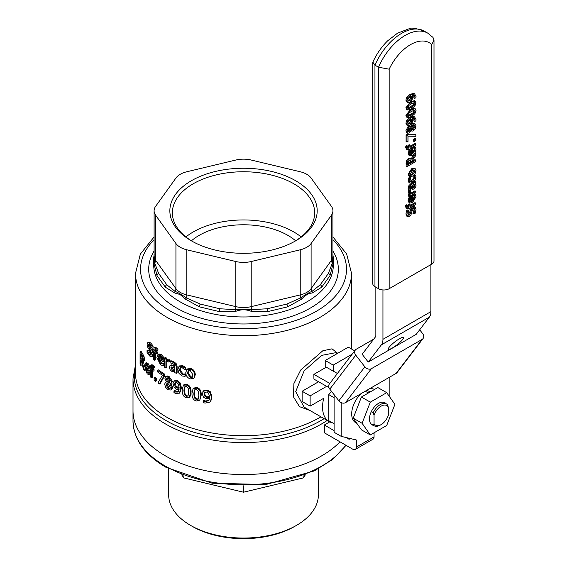 <?xml version="1.0" encoding="UTF-8"?>
<svg xmlns="http://www.w3.org/2000/svg" width="567" height="567" viewBox="0 0 567 567"><rect width="100%" height="100%" fill="white"/><g stroke="black" fill="none" stroke-linecap="round" stroke-linejoin="round"><path stroke-width="0.85" d="M164.572 357.954L165.479 357.451A108.006 62.356 0 0 0 166.811 358.238L166.811 359.613L169.746 359.939L169.746 361.548L168.888 362.079A109.261 63.079 180 0 1 168.81 362.044L165.918 361.434L165.918 367.983A109.261 63.079 180 0 1 164.572 367.189L164.572 357.954A109.261 63.079 0 0 0 165.918 358.748L165.918 360.123L168.888 360.463L168.888 362.079M165.684 376.608L167.152 375.907L169.044 376.417L172.389 381.308L171.567 383.072L169.831 383.866L171.851 388.026L170.986 390.011L168.179 389.805L165.571 387.268L164.664 384.1L165.514 382.208L166.471 381.995L164.919 378.309L165.684 376.608L168.179 376.942L171.567 381.853L170.745 383.604M170.681 383.377L172.68 387.474L171.801 389.479L170.986 390.011M166.811 361.207L166.811 367.473L165.918 367.983M202.766 391.882L203.971 390.465L207.125 389.997L210.293 391.726L211.852 396.567L211.002 400.458L209.882 402.131L205.02 403.116L203.404 402.584L203.404 400.997A109.261 63.079 0 0 0 203.496 401.018L205.275 401.741L208.918 400.486L209.471 398.481L206.466 398.743L203.716 397.417L202.178 393.923L203.51 391.138L206.7 390.677L209.903 392.414L211.484 397.254L210.633 401.124M203.404 400.997L203.865 400.323A108.006 62.356 0 0 0 203.957 400.345L205.715 401.06L209.095 400.132M193.063 388.728L193.652 388.076L196.869 387.523C199.825 388.31 201.285 390.819 201.257 395.071L199.775 400.196L196.331 400.989C193.368 400.167 191.915 397.609 191.972 393.314L193.063 388.728L196.331 388.175C199.322 388.969 200.796 391.492 200.768 395.738L199.775 400.196M183.389 385.199L184.091 384.589L186.947 384.398C189.739 385.354 191.129 387.956 191.1 392.208L189.945 396.872L189.335 397.488L186.288 397.836C183.495 396.836 182.127 394.193 182.191 389.905L183.389 385.199L186.288 385.021C189.116 385.985 190.519 388.593 190.491 392.839L189.335 397.488M174.721 380.663L177.485 380.627L180.164 382.895L181.497 387.998L179.76 392.91M173.963 390.968A109.261 63.079 0 0 0 174.041 391.01L175.522 392.031L178.045 392.045L179.059 389.479L176.521 389.231L174.225 387.445L172.949 383.689L174.055 381.13L176.72 381.201L179.427 383.476L180.774 388.593L179.406 393.193L175.309 393.356L173.963 392.555L173.963 390.968L174.764 390.415A108.006 62.356 0 0 0 174.842 390.45L176.302 391.457L178.385 391.698M157.35 370.315L158.342 369.868A108.006 62.356 0 0 0 164.543 374.071L164.543 375.914L160.241 383.547L159.277 384.008A109.261 63.079 180 0 1 157.91 383.03L162.41 375.241A109.261 63.079 180 0 1 157.35 371.761L157.35 370.315A109.261 63.079 0 0 0 163.629 374.56L163.629 376.41L159.277 384.008M150.942 365.063L152.013 364.673L154.472 366.346L154.472 367.77L153.437 368.181A109.261 63.079 180 0 1 153.381 368.132L151.595 366.721L151.261 368.401A109.261 63.079 0 0 0 153.005 369.939L153.005 371.222A109.261 63.079 180 0 1 151.297 369.712L151.297 377.665A109.261 63.079 180 0 1 150.276 376.715L150.276 368.77A109.261 63.079 180 0 1 149.603 368.132L149.603 366.842A109.261 63.079 0 0 0 150.276 367.487L150.942 365.063L153.437 366.75L153.437 368.181M152.353 367.033L152.325 368.011A108.006 62.356 0 0 0 154.047 369.528L154.047 370.818L153.005 371.222M152.353 370.662L152.353 377.275L151.297 377.665M145.499 363.05L146.945 363.844L148.54 366.551L149.171 371.194A109.261 63.079 180 0 1 145.428 367.168L147.151 372.42L149.008 373.228A109.261 63.079 0 0 0 149.064 373.284L149.064 374.978L147.165 373.788L144.585 366.041L145.499 363.05L146.633 362.731L148.058 363.511L149.816 366.771M150.198 368.699L150.255 370.832L149.171 371.194M146.704 368.614L148.263 372.08L150.099 372.866A108.006 62.356 0 0 0 150.156 372.916L150.156 374.617L149.064 374.978M143.529 362.207L144.592 366.381M141.927 363.192L141.927 365.006L140.751 365.254A109.261 63.079 180 0 1 140.077 364.149L140.077 351.845A109.261 63.079 0 0 0 141.41 353.978L142.856 356.7L143.536 360.314L142.303 362.242L144.472 370.464A109.261 63.079 180 0 1 143.387 369.082L141.559 361.611A109.261 63.079 180 0 1 140.751 360.357L140.751 365.254M140.077 351.845L141.268 351.611A108.006 62.356 0 0 0 142.579 353.716L144.011 356.423L144.684 360.017L143.465 361.966M186.763 369.564L187.429 368.926L190.824 368.515C193.652 369.478 195.14 371.555 195.289 374.752L193.879 378.281L190.214 378.905C187.358 377.828 185.891 375.701 185.806 372.526L186.763 369.564L190.214 369.152C193.071 370.116 194.573 372.207 194.722 375.404L193.879 378.281M158.016 354.375L159.015 353.914L161.156 354.425L163.31 356.87L164.161 361.413L163.239 361.909A109.261 63.079 180 0 1 158.08 358.436L160.489 363.433L163.02 363.964A109.261 63.079 0 0 0 163.09 364.014L163.09 365.708L160.504 364.801L156.875 357.444L158.016 354.375L160.199 354.892L162.382 357.359L163.239 361.909M159.157 359.209L161.439 362.958L163.941 363.475A108.006 62.356 0 0 0 164.019 363.525L164.019 365.219L163.09 365.708M149.241 344.417L150.191 347.706L151.786 349.882L153.402 354.432L152.466 356.452M147.059 350.413A109.261 63.079 0 0 0 147.129 350.484L149.433 354.453L150.765 355.133L151.205 354.07L150.212 351.264L147.576 346.983L147.108 344.254L147.852 342.461L149.624 343.311L152.027 346.331L152.027 348.287A109.261 63.079 180 0 1 151.949 348.216L149.695 344.793L148.511 344.204L148.122 345.154L152.353 354.836L151.595 356.778L149.511 355.941L147.059 352.461L147.059 350.413L148.164 350.073A108.006 62.356 0 0 0 148.235 350.144L151.155 354.602M147.852 342.461L148.965 342.107L150.709 342.943L153.076 345.934L153.076 347.89L152.027 348.287M154.238 347.691L155.266 347.266L157.952 348.847L157.952 350.271L156.96 350.711A109.261 63.079 180 0 1 156.896 350.668L154.954 349.315L154.607 351.001A109.261 63.079 0 0 0 156.492 352.483L156.492 353.773A109.261 63.079 180 0 1 154.642 352.32L154.642 360.265A109.261 63.079 180 0 1 153.537 359.358L153.537 351.405A109.261 63.079 180 0 1 152.806 350.789L152.806 349.506A109.261 63.079 0 0 0 153.537 350.123L154.238 347.691L156.96 349.286L156.96 350.711M155.67 349.527L155.627 350.583A108.006 62.356 0 0 0 157.491 352.05L157.491 353.333L156.492 353.773M155.663 353.128L155.663 359.847L154.642 360.265M170.029 365.552L170.929 365.354L174.82 366.558L174.218 364.581L172.68 363.532L170.15 362.873A109.261 63.079 180 0 1 170.065 362.83L170.065 361.243L172.694 362.157L175.352 364.113L176.33 367.012L176.33 373.32A109.261 63.079 180 0 1 174.82 372.632L174.82 371.654L171.971 371.513L170.128 369.755L169.384 367.246L170.029 365.552L170.88 365.006L174.764 365.658M170.065 361.243L170.908 360.704L173.509 361.604L176.139 363.546L177.102 366.438L177.102 372.753L176.33 373.32M179.562 365.906L182.9 365.743L185.685 367.508L185.685 369.252L185.012 369.861A109.261 63.079 180 0 1 184.92 369.833L182.163 367.685L180.2 367.799L179.456 370.081L182.163 374.624L184.92 374.553A109.261 63.079 0 0 0 185.012 374.589L185.012 376.332L182.191 375.999L179.044 373.525L177.854 369.401L179.044 366.317L182.191 366.346L185.012 368.118L185.012 369.861M180.618 367.565L180.186 369.493L182.872 374.029L185.593 373.944A108.006 62.356 0 0 0 185.685 373.979L185.685 375.723L185.012 376.332M154.125 377.75L155.152 377.331A108.006 62.356 0 0 0 156.563 378.465L156.563 380.818L155.549 381.251A109.261 63.079 180 0 1 154.125 380.103L154.125 377.75A109.261 63.079 0 0 0 155.549 378.898L155.549 381.251M337.684 353.298L332.028 348.833L322.821 350.76L300.737 369.975L293.897 383.597L293.451 396.843L299.489 406.652L309.83 410.416M192.333 241.365A71.151 41.079 180 0 1 172.368 212.831A71.151 41.079 180 0 1 216.296 174.877A71.151 41.079 180 0 1 293.834 183.786A71.151 41.079 180 0 1 314.678 212.831A71.151 41.079 180 0 1 294.712 241.365M191.433 240.855A73.667 42.532 0 0 0 295.613 240.855A73.667 42.532 0 0 0 295.613 180.703A73.667 42.532 0 0 0 191.433 180.703A73.667 42.532 0 0 0 191.433 240.855L191.433 240.855M301.148 236.928A71.151 41.079 0 0 0 293.834 231.981A71.151 41.079 0 0 0 185.898 236.928M311.106 243.519L331.411 215.219A20.093 11.602 0 0 0 332.942 210.782A20.093 11.602 0 0 0 331.411 206.338L311.106 178.038A20.093 11.602 0 0 0 300.234 171.758L251.209 160.036A20.093 11.602 0 0 0 235.829 160.036L186.812 171.758A20.093 11.602 0 0 0 175.933 178.038L155.627 206.338A20.093 11.602 0 0 0 154.104 210.782A20.093 11.602 0 0 0 155.627 215.219L175.933 243.519A20.093 11.602 0 0 0 186.812 249.799L235.829 261.522A20.093 11.602 0 0 0 251.209 261.522L300.234 249.799A20.093 11.602 0 0 0 311.106 243.519L311.106 288.638A5.025 3.792 -144.3 0 0 312.048 291.339C309.022 292.522 305.216 294.72 300.623 297.93L286.796 304.082L267.206 308.767L251.599 309.653L235.447 309.653L219.84 308.767L200.25 304.082L186.423 297.93C181.83 294.72 178.017 292.515 174.997 291.339A2.509 1.992 99.9 0 0 174.934 293.068L180.03 294.486L185.572 299.206A2.509 0.687 -47.4 0 1 186.423 297.93A5.025 1.566 -76.6 0 0 186.812 294.918A20.093 11.602 180 0 1 175.933 288.638L155.627 260.338A5.025 3.792 -35.7 0 1 154.692 263.031L154.104 255.107M191.412 240.798A62.795 36.253 180 0 1 287.923 235.39A62.795 36.253 180 0 1 295.634 240.798M209.514 396.531L209.478 397.297L206.898 397.467L205.077 396.652L204.106 394.299L204.489 392.697L206.686 392.017L208.5 393.08L209.514 396.531M204.751 392.392L204.559 393.618L205.516 395.979L207.316 396.787L209.875 396.609M203.957 400.345L203.496 401.018M203.971 390.465L203.51 391.138M198.365 398.877L196.331 399.629L194.275 397.715L193.815 393.874L194.29 390.259L196.331 389.543L198.358 391.365L198.861 395.256L198.152 399.218M194.857 389.614L194.389 393.229L194.842 397.07L196.869 398.97L198.386 398.842M188.216 395.837L186.288 396.468L184.353 394.441L183.921 390.564L184.36 386.985L186.288 386.382L188.201 388.324L188.683 392.251L187.897 396.298M185.09 386.283L184.601 389.954L185.033 393.831L186.947 395.851L188.18 395.915M179.094 387.53L179.066 388.296L176.883 388.026L175.359 386.907L174.551 384.383L175.168 382.527L176.706 382.541L178.229 383.909L179.094 387.53M175.628 382.335L175.345 383.824L176.139 386.34L179.094 387.778M174.842 390.45L174.041 391.01M164.543 374.071L163.629 374.56M164.543 375.914L163.629 376.41M154.472 366.346L153.437 366.75M150.29 366.608L149.603 366.842M154.047 369.528L153.005 369.939M152.325 368.011L151.261 368.401M146.966 364.298L146.555 365.658A108.006 62.356 0 0 0 148.051 367.352M146.555 365.658L145.428 365.977L145.974 364.56M146.109 364.546L147.923 366.884L148.242 369.067A109.261 63.079 180 0 1 145.428 365.977M149.001 373.235L150.099 372.866M150.156 372.916L149.064 373.284M149.376 372.845L148.285 373.199M149.631 366.19L148.54 366.551M141.927 356.246L141.927 358.741L140.751 358.989L140.751 354.361A109.261 63.079 0 0 0 141.445 355.452L142.707 359.322L142.289 360.832M141.927 358.741A108.006 62.356 0 0 0 142.537 359.698L142.686 359.903M142.374 360.796L141.367 359.953A109.261 63.079 180 0 1 140.751 358.989M144.004 362.093L142.303 362.242M145.209 370.265L144.472 370.464M192.95 374.879L192.319 377.232L190.214 377.565L187.507 373.121L188.166 370.733L190.214 370.485L192.95 374.879M188.535 370.478L188.152 372.498L190.824 376.935L192.574 376.864M169.746 359.939L168.888 360.463M166.811 359.613L165.918 360.123M166.811 358.238L165.918 358.748M159.646 355.374L159.065 356.799A108.006 62.356 0 0 0 161.85 358.734M159.065 356.799L158.08 357.253L158.732 355.8M158.803 355.764L160.128 356.119L161.538 357.784L161.971 359.917A109.261 63.079 180 0 1 158.08 357.253M164.019 363.525L163.09 364.014M163.941 363.475L163.02 363.964M162.97 363.56L162.034 364.042M163.31 356.87L162.382 357.359M153.076 345.934L152.027 346.331M148.235 350.144L147.129 350.484M157.952 348.847L156.96 349.286M153.558 349.208L152.806 349.506M157.491 352.05L156.492 352.483M155.627 350.583L154.607 351.001M174.82 370.357L172.496 370.336L170.858 367.905L171.191 367.033L174.82 367.792L174.82 370.357M171.758 366.87L173.311 369.783L174.82 370.045M171.766 364.808L170.929 365.354M185.685 373.979L185.012 374.589M185.593 373.944L184.92 374.553M185.685 367.508L185.012 368.118M156.563 378.465L155.549 378.898M170.072 381.109L168.952 382.973L167.4 381.35L166.358 378.969L166.769 377.962L168.172 378.154L170.072 381.109M167.329 377.856L168.271 380.833L167.4 381.35M168.271 380.833L169.809 382.449M170.284 387.381L169.746 388.749L168.201 388.586L166.103 384.83L167.343 382.909L168.966 384.568L170.284 387.381M167.357 382.923L166.996 384.32L169.065 388.062L170.093 388.367M166.861 383.079L167.343 382.909M325.224 367.82L325.224 360.492L348.315 347.16L354.715 350.86M335.501 352.731L321.673 355.367L304.132 370.846L295.705 391.606L304.075 407.092L329.058 421.522A31.398 18.13 120 0 1 323.729 398.275L310.128 406.121L310.128 395.872L326.656 386.325M310.128 395.872L302.133 391.251L318.59 381.754M310.128 406.121L302.133 401.507L302.133 391.251M352.199 354.148L333.212 365.105L325.224 360.492M333.212 365.105L333.212 371.101M329.058 421.522A31.398 18.13 120 0 0 332.354 422.755M185.572 299.206L199.336 306.825L219.493 311.644L236 311.269A2.509 0.702 -105.7 0 1 235.447 309.653A5.025 1.566 103.4 0 0 235.829 306.641L186.812 294.918L186.812 249.799M154.167 254.583L153.728 257.645L154.04 263.946L157.002 275.569L165.351 287.207L174.934 293.068M175.933 243.519L175.933 288.638A5.025 3.792 144.3 0 1 174.997 291.339L166.755 284.747L158.647 273.436L154.692 263.031A2.509 1.354 -5.3 0 0 154.04 263.946M236 311.269C241.003 309.313 246.021 309.313 251.046 311.269A2.509 0.702 -74.3 0 0 251.599 309.653A5.025 1.566 -103.4 0 1 251.209 306.641A20.093 11.602 180 0 1 235.829 306.641L235.829 261.522M251.046 311.269L267.553 311.644L287.71 306.825L301.474 299.206A2.509 0.687 -132.6 0 0 300.623 297.93A5.025 1.566 76.6 0 1 300.234 294.918L251.209 306.641L251.209 261.522M301.474 299.206C305.322 295.138 308.866 293.089 312.112 293.068A2.509 1.992 -99.9 0 0 312.048 291.339L320.291 284.747L328.399 273.436A2.509 1.914 24.3 0 1 330.044 275.569L333.006 263.946A2.509 1.354 -174.7 0 0 332.354 263.031L328.399 273.436M312.112 293.068L321.695 287.207L330.044 275.569M333.006 263.946L333.318 257.616L332.879 254.583M332.942 255.107L332.354 263.031A5.025 3.792 35.7 0 1 331.411 260.338L311.106 288.638A20.093 11.602 180 0 1 300.234 294.918L300.234 249.799M165.373 455.854A110.515 63.809 180 0 1 133.004 410.742A110.515 63.809 0 0 0 215.687 472.488A110.515 63.809 0 0 0 340.023 441.842A110.515 63.809 180 0 1 165.373 455.854M190.583 525.389L192.355 526.417A72.356 41.774 0 0 0 294.684 526.417L296.463 525.389A74.865 43.227 180 0 1 190.583 525.389A74.865 43.227 180 0 1 168.654 494.821L168.654 468.803M318.392 468.803L318.392 494.821A74.865 43.227 180 0 1 296.463 525.389M183.928 475.685L183.928 477.96L181.674 474.82M243.519 485.862L243.519 492.213L183.928 477.96M303.118 475.685L303.118 477.96L243.519 492.213M305.372 474.82L303.118 477.96M371.293 411.699L373.178 412.79L374.064 415.228A11.305 6.528 -60 0 1 381.173 406.121A11.305 6.528 -60 0 1 388.275 407.021L388.275 415.476A11.305 6.528 -60 0 1 381.173 424.584A11.305 6.528 -60 0 1 374.064 423.684L373.178 425.094A12.559 7.251 120 0 0 374 425.718A12.559 7.251 120 0 0 380.28 425.094L381.173 424.584M373.178 425.094L370.811 423.726M374.064 415.228L374.064 423.684M388.275 407.021L387.389 404.583A12.559 7.251 120 0 0 386.559 403.966A12.559 7.251 120 0 0 373.178 412.79M423.017 338.598L397.049 372.583A5.025 3.99 -142.6 0 1 396.085 373.419L345.466 402.648A5.025 3.99 -142.6 0 1 338.882 400.805L329.796 389.132A5.025 3.99 -142.6 0 1 329.356 384.029L355.325 350.052A5.025 3.99 37.4 0 0 355.764 355.155L364.857 366.828A5.025 3.99 37.4 0 0 371.435 368.663L422.054 339.442A5.025 3.99 37.4 0 0 423.017 338.598A5.025 3.99 37.4 0 0 422.578 333.502L419.686 329.788M337.415 373.483L326.308 367.189L313.877 374.369L313.912 379.103L328.959 387.63M329.831 383.412L313.877 374.369M430.899 264.612L430.899 311.644A15.068 8.703 60 0 1 429.332 317.166L416.178 334.374L368.224 362.058L362.164 354.276L375.319 337.067A5.025 2.899 60 0 0 375.843 335.232L375.843 287.171M373.738 339.137L356.289 349.208A5.025 3.99 37.4 0 0 355.325 350.052M334.105 423.762L328.775 420.686L328.775 394.639L331.468 391.28M334.105 397.715L328.775 394.639M411.132 127.277L409.034 126.93L406.773 131.317L407.446 133.146L409.112 133.054L411.118 130.41L412.081 131.147L413.4 130.828L415.292 128.858L416.058 125.952L415.214 123.967L413.378 124.159L411.132 127.277L409.771 126.278M409.048 128.262L410.827 128.262L408.977 131.757L408.07 131.877L407.652 130.814L409.048 128.262M413.499 125.505L414.725 125.321L415.172 126.448L413.315 129.489L411.415 129.418L411.968 127.589L413.499 125.505M407.73 131.402L409.381 129.517L410.274 130.027M409.381 129.517L409.941 127.745M411.451 129.304L412.429 128.978L414.286 125.938L414.179 125.236M407.553 133.217L406.667 132.706L405.887 130.8L408.148 126.413L410.239 126.767M410.274 126.746L412.493 123.649L414.328 123.457L415.214 123.967M412.528 176.131L415.101 173.729L416.043 170.66L415.129 168.697L412.528 169.264L409.927 171.695L409.005 174.728L409.799 176.62L412.528 176.131M412.528 170.596L414.442 170.043L415.079 171.22L412.528 174.799L410.6 175.359L409.969 174.168L412.528 170.596M410.083 174.877L411.635 174.282L414.193 170.702L414.08 170.008M409.799 176.62L408.913 176.103L408.12 174.211L411.635 168.746L414.371 168.25L415.257 168.76M406.978 166.634L406.085 166.117L406.553 160.596L408.502 158.313L410.416 158.065L411.309 158.583L409.388 158.824L407.446 161.106L406.978 166.634L415.859 161.503L415.859 160.142L412.322 162.183L412.322 160.617L415.859 155.337L415.859 153.565L411.989 159.447L411.309 158.583L414.966 153.055L415.859 153.565M412.322 161.156L414.966 159.632L415.859 160.142M408.304 161.524L409.48 160.192L410.877 159.965L411.337 162.75L407.999 164.678L408.304 161.524M407.999 163.65L410.451 162.24L409.991 159.455M410.451 162.24L411.337 162.75M410.345 192.525L410.395 191.731L409.232 192.404L410.189 194.637L409.19 195.211L409.19 196.508L415.859 192.66L415.859 191.363L411.132 194.091L410.345 192.525M409.19 196.508L408.304 195.991L408.304 194.694L409.296 194.12L410.189 194.637M408.304 194.694L409.19 195.211M409.296 194.12L408.304 192.433L408.339 191.894L409.232 192.404M408.339 191.894L409.509 191.221L410.395 191.731M410.522 193.411L414.966 190.845L415.859 191.363M414.732 148.597L415.03 150.007L412.641 153.926L412.641 148.604L409.75 151.127L409.005 153.785L409.828 155.727L412.563 155.287L415.115 152.799L416.008 149.426L415.448 147.122L414.222 147.831L414.732 148.597L413.336 147.321L414.555 146.612L415.448 147.122M412.641 152.785L414.144 149.497L413.846 148.086M410.118 149.142L411.748 148.093L412.641 148.604M409.828 155.727L408.942 155.216L408.12 153.274L409.339 149.936M408.857 150.616L409.75 151.127M410.444 151.573L411.784 150.361L411.784 154.422L410.451 154.564L409.927 153.324L410.444 151.573M413.336 147.321L414.222 147.831M413.336 147.392L414.222 147.902M409.565 154.047L410.898 153.912L410.898 151.035M410.898 153.912L411.784 154.422M409.005 201.009L409.969 203.021L412.563 202.511L416.008 196.65L415.448 194.346L414.222 195.055L415.03 197.231L412.641 201.157L412.641 195.828L409.75 198.351L409.005 201.009L408.12 200.498L408.857 197.84L409.75 198.351M411.784 197.585L411.784 201.646L410.451 201.788L409.927 200.555L410.444 198.797L411.784 197.585M409.565 201.271L410.898 201.136L411.784 201.646M410.898 201.136L410.898 198.259M412.641 200.009L414.144 196.721L413.336 194.616L414.222 195.133M413.846 195.31L414.732 195.821M413.336 194.616L414.222 195.055M413.336 194.545L414.555 193.836L415.448 194.346M409.828 202.951L408.942 202.44L408.12 200.498M408.857 197.84L411.748 195.317L412.641 195.828M410.118 148.611L415.859 145.301L415.859 144.004L410.118 147.314L410.118 145.216L409.19 145.747L408.97 148.022L407.808 148.327L407.659 146.116L406.631 146.711L407.149 149.66L409.19 149.149L409.19 150.021L410.118 149.482L410.118 148.611M410.118 146.293L414.966 143.494L415.859 144.004M407.531 147.781L408.304 147.377L408.304 145.237L409.232 144.698L410.118 145.216M408.304 145.237L409.19 145.747M408.304 147.377L409.19 147.895M407.099 149.631L406.213 149.121L405.745 146.201L406.773 145.606L407.659 146.116M405.745 146.201L406.631 146.711M408.403 149.56L409.19 150.021M415.207 207.161L413.322 207.316L411.082 210.648L410.614 213.015L409.239 215.155L408.226 215.148L407.843 213.837L408.807 210.322L407.397 211.137L406.815 214.517L407.687 216.665L409.36 216.502L410.962 214.914L412.152 210.676L413.513 208.628L414.583 208.585L414.994 210.059L413.839 213.986L415.327 213.135L416.015 209.372L415.207 207.161L414.257 206.608L415.079 207.083M407.687 216.665L406.801 216.155L405.929 214.007L406.504 210.626L407.914 209.811L408.807 210.322M407.992 214.794L409.728 212.505L410.196 210.13L412.436 206.806L414.321 206.643M413.839 213.887L412.953 213.376L413.839 213.986M412.953 213.376L414.108 209.549L413.945 208.45M406.504 210.626L407.397 211.137M406.978 142.062L408.02 141.459L408.02 136.165L415.859 136.328L415.859 134.861L408.311 134.783L406.978 135.556L406.978 142.062L406.085 141.544L406.085 135.038L407.418 134.273L414.966 134.351L415.859 134.861M407.418 134.273L408.311 134.783M406.085 135.038L406.978 135.556M407.503 206.487L407.659 205.254L406.631 205.842L407.099 208.762L409.19 208.28L409.19 209.152L410.118 208.613L410.118 207.742L415.859 204.432L415.859 203.135L410.118 206.445L410.118 204.347L409.19 204.878L408.97 207.153L407.815 207.472L407.503 206.487M408.403 208.691L409.19 209.152M407.099 208.762L406.213 208.252L405.632 206.721L405.745 205.332L406.631 205.842M405.745 205.332L406.773 204.737L407.659 205.254M407.531 206.912L408.304 206.516L409.19 207.026M408.304 206.516L408.304 204.368L409.19 204.878M408.304 204.368L409.232 203.829L410.118 204.347M410.118 205.424L414.966 202.625L415.859 203.135M414.761 121.437L415.909 120.842L416.029 119.609L414.612 116.958L410.884 117.979L407.595 120.991L406.794 123.734L407.63 125.541L409.863 125.222L412.131 122.798L412.656 120.516L412.039 118.737L414.349 118.404L415.001 120.02L414.761 121.437L413.875 120.92L413.832 118.255M414.761 121.501L413.875 120.92M415.037 117.135L413.726 116.448L415.037 117.135M407.63 125.541L406.681 124.995L405.908 123.216L406.709 120.48L409.998 117.468L413.726 116.448M408.268 121.6L411.181 119.226L411.67 120.778L411.358 122.259L409.813 123.854L408.183 124.173L407.765 123.181L408.268 121.6M407.85 123.755L410.473 121.749L410.678 119.488M406.745 125.031L407.503 125.47M416.043 185.678L415.15 183.694L415.859 183.283L415.859 181.986L411.302 184.615L409.53 186.479L409.034 189.087L409.339 191.263L410.48 190.604L410.253 187.046L411.259 185.941L412.422 189.47L411.089 188.442L413.931 189.236L415.455 187.67L416.043 185.678M414.215 184.232L415.009 185.813L413.846 187.939L413.067 188.067L412.365 185.303L414.215 184.232M412.677 187.564L414.123 185.296L413.931 184.395M415.859 181.986L414.966 181.475L410.416 184.105L408.644 185.969L408.148 188.57L408.446 190.746L409.339 191.263M411.089 188.442L410.664 186.401M411.415 109.963L407.949 112.762L406.794 115.902L407.907 117.745L411.422 116.511L414.902 113.712L416.043 110.565L414.924 108.736L411.415 109.963L410.529 109.452L414.484 108.375L415.377 108.885M407.467 117.596L406.582 117.085L405.908 115.392L410.529 109.452M407.829 115.81L413.215 112.713L414.116 110.161L415.058 111.132L414.101 113.223L408.715 116.32L407.779 115.335L408.701 113.301L411.415 111.359L414.704 110.239M407.836 115.817L408.715 116.32L408.141 116.235M412.542 182.617L415.15 180.108L416.008 177.024L415.483 175.054L414.222 175.784L415.03 177.613L412.542 181.277L410.522 181.667L410.019 180.504L410.813 177.755L409.551 178.485L409.041 181.043L409.948 183.113L412.542 182.617M409.551 178.485L408.665 177.967L408.155 180.533L408.97 182.553L409.948 183.113M410.168 181.284L411.649 180.767L414.144 177.102L413.336 175.345M413.527 175.458L414.222 175.862M413.577 175.416L414.222 175.784M414.364 174.679L415.483 175.054M408.665 177.967L409.927 177.244L410.813 177.755M411.415 102.266L407.949 105.065L406.794 108.212L407.907 110.048L411.422 108.821L414.902 106.015L416.043 102.868L414.924 101.046L411.415 102.266L410.529 101.755L414.484 100.678L415.377 101.195M407.467 109.899L406.582 109.388L405.908 107.695L410.529 101.755M414.123 102.464L415.058 103.442L414.101 105.526L408.715 108.63L407.779 107.638L408.701 105.604L411.415 103.662L414.704 102.549M407.836 108.12L408.715 108.63L408.141 108.545M407.829 108.113L413.215 105.015L414.116 102.471M414.158 141.559L415.859 140.581L415.859 138.936L414.158 139.914L414.158 141.559L413.272 141.048L413.272 139.404L414.158 139.914M413.272 139.404L414.966 138.419L415.859 138.936M414.761 98.346L415.909 97.758L416.029 96.525L414.612 93.874L410.884 94.895L407.595 97.907L406.794 100.65L407.63 102.457L409.863 102.138L412.131 99.714L412.656 97.432L412.039 95.653L414.349 95.32L415.001 96.936L414.761 98.346L413.875 97.836L413.832 95.164M414.761 98.417L413.875 97.836M415.037 94.051L413.726 93.364L415.037 94.051M407.63 102.457L406.681 101.911L405.908 100.132L406.709 97.396L409.998 94.384L413.726 93.364M408.268 98.516L411.181 96.142L411.67 97.694L411.358 99.175L409.813 100.77L408.183 101.089L407.765 100.097L408.268 98.516M407.85 100.671L410.473 98.665L410.678 96.404M406.745 101.947L407.503 102.386M389.16 288.709L431.792 264.102A7.534 4.352 -0 0 0 433.996 261.026L433.996 40.087L432.997 37.429L427.83 33.184A45.367 26.195 120 0 0 378.508 67.218L374.95 65.17A45.367 26.195 -60 0 1 424.279 31.128C415.965 28.215 410.933 27.414 409.19 28.733L397.559 33.162L387.615 40.859C381.492 46.891 376.573 54 372.845 62.179L374.95 65.17L374.95 286.661L378.508 288.709A7.534 4.352 -0 0 0 389.16 288.709L389.16 69.181L378.508 67.218L378.508 288.709M372.746 62.646L372.746 283.585A7.534 4.352 -0 0 0 374.95 286.661M389.16 69.181A37.833 21.844 -60 0 1 431.792 44.573L433.996 40.087M399.437 338.754A9.547 1.821 -37.9 0 1 403.442 337.5A9.547 1.821 -37.9 0 1 397.028 344.8A9.547 1.821 -37.9 0 1 388.381 349.229A9.547 1.821 -37.9 0 1 391.499 344.743A9.547 1.821 -37.9 0 1 399.437 338.754M368.224 362.058L381.378 344.849A15.068 8.703 -120 0 0 382.945 339.328L382.945 289.957M389.16 396.163L389.16 377.416M374.064 432.784L374.064 436.888A5.025 2.899 60 0 1 373.022 439.184L355.261 449.44A5.025 2.899 -120 0 0 356.303 447.143L356.303 439.964L341.206 436.37L334.105 432.274L334.105 394.667M334.105 430.629L324.338 424.995L324.338 432.784L352.752 449.192A5.025 2.899 -120 0 0 355.261 449.44M324.338 424.995L329.732 421.876M349.201 438.277L349.201 439.347L346.04 437.518M341.206 402.641L341.206 436.37M366.764 390.344L370.357 391.854M366.076 391.783L366.076 390.748M368.685 392.825L365.006 391.365M369.245 388.912A19.087 11.021 -60 0 1 374.503 389.465M356.884 423.372L355.644 422.656A19.087 11.021 -60 0 1 361.122 393.604M385.971 403.619A12.779 7.378 120 0 0 378.508 403.378A12.779 7.378 120 0 0 369.471 419.034A12.779 7.378 120 0 0 373.412 425.37M394.916 404.342L386.708 425.484L370.301 434.96L362.1 423.287L370.301 402.145L386.708 392.669L394.916 404.342M386.708 392.669L377.828 387.544L361.42 397.013L353.22 418.163L361.42 429.829L370.301 434.96M370.301 402.145L361.42 397.013M362.1 423.287L353.22 418.163M320.936 416.83A108.006 62.356 180 0 1 167.152 417.44A108.006 62.356 180 0 1 135.513 373.348L135.513 273.329A108.006 62.356 0 0 0 167.152 317.421A108.006 62.356 0 0 0 284.854 330.944A108.006 62.356 0 0 0 351.526 273.329L346.664 254.009L332.942 236.942M204.559 393.618L204.106 394.299M205.516 395.979L205.077 396.652M207.316 396.787L206.898 397.467M205.715 401.06L205.275 401.741M211.852 396.567L211.484 397.254M210.293 391.726L209.903 392.414M207.125 389.997L206.7 390.677M196.869 398.97L196.331 399.629M194.389 393.229L193.815 393.874M194.842 397.07L194.275 397.715M201.257 395.071L200.768 395.738M196.869 387.523L196.331 388.175M186.947 395.851L186.288 396.468M184.601 389.954L183.921 390.564M185.033 393.831L184.353 394.441M191.1 392.208L190.491 392.839M186.947 384.398L186.288 385.021M175.345 383.824L174.551 384.383M176.139 386.34L175.359 386.907M177.648 387.452L176.883 388.026M176.302 391.457L175.522 392.031M181.497 387.998L180.774 388.593M180.164 382.895L179.427 383.476M177.485 380.627L176.72 381.201M153.381 365.254L152.332 365.658M152.325 367.699L151.261 368.089M148.263 372.08L147.151 372.42M150.255 369.982L149.171 370.35M148.058 363.511L146.945 363.844M142.537 359.698L141.367 359.953M144.684 360.017L143.536 360.314M144.011 356.423L142.856 356.7M142.579 353.716L141.41 353.978M190.824 376.935L190.214 377.565M188.152 372.498L187.507 373.121M195.289 374.752L194.722 375.404M190.824 368.515L190.214 369.152M169.186 359.584L168.321 360.109M161.439 362.958L160.489 363.433M164.161 360.569L163.239 361.059M161.156 354.425L160.199 354.892M153.402 354.432L152.353 354.836M151.786 349.882L150.716 350.264M150.191 347.706L149.107 348.067M149.22 344.8L148.122 345.154M150.709 342.943L149.624 343.311M150.517 354.084L149.433 354.453M156.775 347.798L155.769 348.23M155.627 350.271L154.607 350.697M173.311 369.783L172.496 370.336M171.695 367.366L170.858 367.905M177.102 366.438L176.33 367.012M176.139 363.546L175.352 364.113M173.509 361.604L172.694 362.157M182.872 374.029L182.163 374.624M180.186 369.493L179.456 370.081M182.9 365.743L182.191 366.346M167.244 378.451L166.358 378.969M169.065 388.062L168.201 388.586M166.996 384.32L166.103 384.83M172.68 387.474L171.851 388.026M172.389 381.308L171.567 381.853M169.044 376.417L168.179 376.942M199.336 306.825A2.509 0.943 -69.9 0 1 200.25 304.082M166.755 284.747A2.509 1.85 133.5 0 0 165.351 287.207M219.84 308.767A2.509 0.61 97.1 0 0 219.493 311.644M267.553 311.644A2.509 0.61 -97.1 0 0 267.206 308.767M286.796 304.082A2.509 0.943 69.9 0 1 287.71 306.825M321.695 287.207A2.509 1.85 -133.5 0 0 320.291 284.747M157.002 275.569A2.509 1.914 -24.3 0 1 158.647 273.436M332.942 210.782L332.942 255.901A20.093 11.602 180 0 1 331.411 260.338L331.411 215.219M333.318 257.822L333.318 265.129A89.799 51.845 180 0 1 277.887 313.027A89.799 51.845 180 0 1 180.03 301.786A89.799 51.845 180 0 1 153.728 265.129L153.728 257.829M324.104 418.659A109.261 63.079 180 0 1 196.331 432.954A109.261 63.079 180 0 1 135.513 366.523M135.513 364.659L133.004 378.77A110.515 63.809 0 0 0 165.373 423.889A110.515 63.809 0 0 0 327.209 420.452M332.942 239.742A102.981 59.457 180 0 1 306.024 316.485A102.981 59.457 180 0 1 170.702 311.269A102.981 59.457 180 0 1 154.104 239.742M154.104 251.025A94.817 54.744 0 0 0 176.472 307.938A94.817 54.744 0 0 0 294.067 315.55A94.817 54.744 0 0 0 332.942 251.025M155.627 215.219L155.627 260.338A20.093 11.602 180 0 1 154.104 255.901L154.104 210.782M345.799 445.173A110.515 63.809 180 0 1 165.373 466.109A110.515 63.809 180 0 1 133.004 420.99C133.592 439.262 144.557 454.684 165.897 467.265L212.193 483.219L265.888 484.53L314.295 470.901L332.836 459.313L346.047 445.322M422.054 339.442L396.085 373.419M355.764 355.155L329.796 389.132M364.857 366.828L338.882 400.805M371.435 368.663L345.466 402.648M408.091 131.239L408.977 131.757M412.429 128.978L413.315 129.489M414.286 125.938L415.172 126.448M408.148 126.413L409.034 126.93M412.493 123.649L413.378 124.159M405.887 130.8L406.773 131.317M411.635 174.282L412.528 174.799M414.193 170.702L415.079 171.22M411.635 168.746L412.528 169.264M408.12 174.211L409.005 174.728M406.085 163.473L406.978 163.991M408.502 158.313L409.388 158.824M406.553 160.596L407.446 161.106M410.451 161.042L411.337 161.552M408.304 192.433L409.19 192.95M414.144 149.497L415.03 150.007M411.139 148.441L412.025 148.958M408.12 153.274L409.005 153.785M411.139 195.672L412.025 196.182M414.144 196.721L415.03 197.231M408.084 147.512L408.97 148.022M405.632 147.59L406.525 148.107M408.346 214.638L409.239 215.155M409.728 212.505L410.614 213.015M410.196 210.13L411.082 210.648M412.436 206.806L413.322 207.316M414.108 209.549L414.994 210.059M405.929 214.007L406.815 214.517M405.632 206.721L406.525 207.238M408.084 206.643L408.97 207.153M409.998 117.468L410.884 117.979M406.709 120.48L407.595 120.991M405.908 123.216L406.794 123.734M408.92 123.337L409.813 123.854M414.116 119.502L415.001 120.02M410.777 120.268L411.67 120.778M410.473 121.749L411.358 122.259M412.96 187.429L413.846 187.939M414.123 185.296L415.009 185.813M408.148 188.57L409.034 189.087M408.644 185.969L409.53 186.479M410.416 184.105L411.302 184.615M405.908 115.392L406.794 115.902M414.172 110.622L415.058 111.132M413.215 112.713L414.101 113.223M410.536 114.605L411.422 115.115M414.144 177.102L415.03 177.613M411.649 180.767L412.542 181.277M409.062 182.602L409.764 183.006M408.155 180.533L409.041 181.043M405.908 107.695L406.794 108.212M414.172 102.925L415.058 103.442M413.215 105.015L414.101 105.526M410.536 106.908L411.422 107.425M409.998 94.384L410.884 94.895M406.709 97.396L407.595 97.907M405.908 100.132L406.794 100.65M408.92 100.253L409.813 100.77M414.116 96.418L415.001 96.936M410.777 97.184L411.67 97.694M410.473 98.665L411.358 99.175M431.792 44.573L431.792 264.102M429.332 317.166L381.378 344.849M430.899 311.644L382.945 339.328M356.303 447.143L374.064 436.888M351.526 349.017L351.526 273.329M165.514 382.208L166.429 381.69M335.508 352.738L337.082 353.645M133.004 420.99L133.004 378.77M154.104 236.942L140.361 254.059L135.513 273.329M371.045 424.01L374 425.718M383.604 402.258L386.559 403.966M411.663 131.005L410.777 130.488M427.83 33.184L424.279 31.128"/></g></svg>
